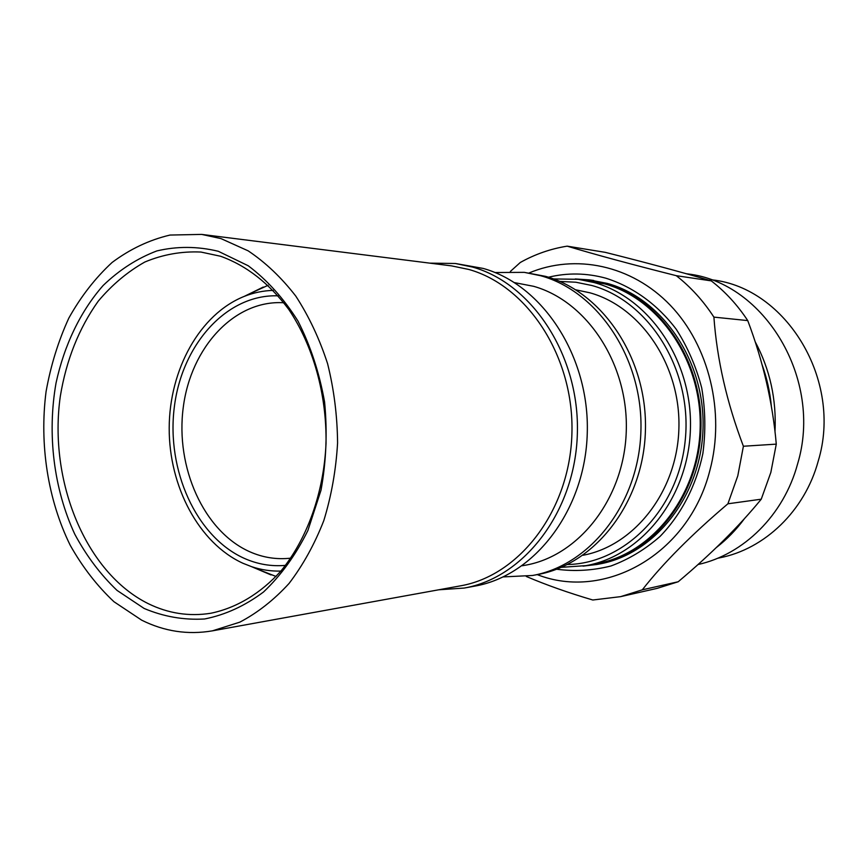 <?xml version="1.0" encoding="UTF-8"?>
<svg xmlns="http://www.w3.org/2000/svg" width="867" height="867" viewBox="0 0 867 867"><rect width="100%" height="100%" fill="white"/><g stroke="black" fill="none" stroke-linecap="round" stroke-linejoin="round"><path stroke-width="1.3" d="M148.3 603.681C85.4 572.567 48.335 480.73 60.3 396.36C66.271 360.022 78.908 328.3 98.231 301.185C112.027 284.788 127.568 271.729 144.865 262.007C162.898 254.486 181.582 251.17 200.916 252.048L220.586 256.253C246.401 265.519 269.106 283.227 288.722 309.367C313.106 345.597 326.816 394.236 326.025 443.546C323.803 492.727 307.265 538.786 281.016 570.909C260.544 593.624 236.247 608.049 210.703 613.272C189.125 616.665 168.317 613.468 148.3 603.681M144.128 608.45L117.034 590.394C100.572 574.702 86.494 555.985 74.811 534.256C53.743 488.945 47.035 434.129 56.041 382.986C64.256 345.131 80.436 311.318 103.14 285.492C119.353 269.886 137.246 258.366 156.84 250.931C177.052 246.141 197.546 246.261 218.311 251.289L248.222 265.757C267.123 279.976 283.726 298.443 298.02 321.137C310.527 345.835 319.381 372.799 324.594 402.05C327.466 431.864 326.274 461.244 321.007 490.213L307.915 530.463C295.82 554.902 281.016 575.417 263.503 592.009C244.895 605.903 225.257 614.898 204.569 618.984C183.804 620.198 163.657 616.686 144.128 608.45M220.955 238.588L248.146 250.834C265.584 262.506 281.461 277.592 295.788 296.102C308.923 316.314 319.522 338.856 327.596 363.707C334.001 389.467 337.328 415.911 337.577 443.037C335.995 470.022 331.411 495.881 323.803 520.612C314.591 544.216 303.006 565.165 289.047 583.469C273.994 599.921 257.597 612.817 239.834 622.148L212.404 630.851C187.901 635.012 164.329 631.447 141.689 620.176L113.967 601.731C97.061 585.864 82.463 567.018 70.173 545.18C47.826 499.641 39.275 444.403 46.07 391.602C50.73 365.516 58.317 341.024 68.829 318.102C80.891 296.503 95.316 277.96 112.114 262.452C130.039 249.067 149.341 239.931 170.019 235.055L201.675 234.404L220.955 238.588M201.675 234.404L451.534 265.876L468.841 269.464C527.775 285.904 574.431 357.226 571.906 433.868C569.814 510.544 519.387 575.851 460.204 585.897L212.404 630.851M575.265 278.957L589.105 279.868L604.819 283.086C660.015 298.02 703.213 361.084 700.915 428.775C699.008 496.498 652.32 554.761 596.81 564.482L599.14 564.049C654.585 554.349 701.1 496.162 703.018 428.699C705.315 361.116 662.215 298.302 607.193 283.39L588.953 279.846M548.475 277.234C567.419 272.628 586.547 272.953 605.86 278.199C632.867 286.717 657.414 304.339 676.26 329.297C687.661 347.103 696.147 366.654 701.717 387.939C705.424 409.766 705.803 431.647 702.866 453.56C696.136 485.834 681.159 514.63 660.058 536.413C645.048 549.548 628.694 559.399 610.975 565.978C592.887 570.54 574.756 571.624 556.603 569.229M529.065 272.975C575.103 253.576 631.425 264.814 670.256 305.217C709.011 345.586 725.419 412.324 709.91 470.282C688.712 554.934 604.245 601.048 537.237 574.615M743.398 446.245C726.839 402.7 716.998 359.653 713.899 317.116C703.278 300.816 690.739 287.01 676.271 275.684C631.154 264.305 594.784 254.465 567.17 246.152L605.274 252.351C645.796 262.517 681.126 272.021 711.276 280.875C725.311 291.745 737.459 304.989 747.744 320.595C763.177 361.485 772.692 402.656 776.279 444.132L743.398 446.245L737.795 475.842L727.901 503.792L761.248 499.197C738.977 526.399 711.298 553.926 678.2 581.757L657.132 588.368L620.62 596.648L592.8 600.007C568.362 592.8 546.188 584.954 526.269 576.447M567.17 246.152C550.621 248.807 534.993 254.248 520.287 262.484L510.36 271.458M776.279 444.132L770.839 472.439L761.248 499.197M762.18 364.985C766.916 378.142 769.961 391.786 771.327 405.919M755.168 341.728C769.95 369.364 776.561 399.329 775 431.603M717.659 558.25L719.794 557.806C764.596 549.071 804.684 511.042 818.21 461.146C842.952 380.299 786.206 287.942 712.273 279.878L710.106 279.553M698.011 564.536C743.431 554.587 783.779 515.247 797.586 463.953C823.314 379.237 764.38 282.447 687.78 273.939L686.328 273.723M276.053 576.468L256.838 568.904M290.77 558.153C276.638 559.746 262.95 557.6 249.685 551.726C203.68 531.211 175.275 467.259 183.262 407.392C190.838 347.461 234.437 299.624 283.856 302.756M285.503 565.371C271.241 566.617 257.445 564.254 244.104 558.283C196.083 536.64 166.388 470.055 174.278 407.403C181.756 344.698 226.547 293.913 278.199 295.831M280.875 571.082C270.905 571.331 261.13 569.857 251.56 566.66L243.009 563.301C198.868 543.197 168.967 486.517 169.195 428.049C169.358 369.591 199.735 314.201 244.245 296.384C253.63 292.667 263.297 290.673 273.268 290.38M429.913 263.145L455.392 263.492L472.548 267.069C532.371 283.672 579.817 355.882 577.357 433.619C575.33 511.378 524.221 577.704 464.181 588.064L438.756 589.788M455.392 263.492L483.157 268.423C542.601 284.885 589.712 356.337 587.262 433.229C585.247 510.154 534.484 575.807 474.802 586.114L464.181 588.064M514.521 282.631L533.639 286.316C587.122 301.25 628.857 364.411 626.245 431.799C624.012 499.219 578.224 556.668 524.372 565.382L522.194 565.761M494.959 272.52L524.286 272.357L540.748 275.749C598.122 291.475 643.303 358.797 640.908 431.137C638.936 503.499 590.145 565.49 532.49 575.482L503.207 576.913M524.286 272.357L545.581 276.367C602.771 292.027 647.79 359.003 645.406 430.964C643.433 502.947 594.816 564.623 537.334 574.593L532.49 575.482M596.81 564.482L583.047 566.129M604.624 283.888C659.505 298.768 702.443 361.506 700.135 428.818C698.206 496.162 651.735 554.067 596.529 563.691L585.994 565.631C641.623 555.942 688.485 497.365 690.414 429.198C692.744 361.062 649.426 297.565 594.123 282.555L578.235 279.304L604.624 283.888M575.775 289.816L589.961 292.818C641.071 306.951 680.888 365.592 678.894 428.471C677.257 491.372 634.384 545.787 582.971 555.27M744.298 518.845C736.17 529.867 726.904 539.382 716.51 547.402M678.2 581.757L642.306 589.82C662.973 563.387 691.498 534.711 727.901 503.792M642.306 589.82L620.62 596.648M711.276 280.875L676.271 275.684M713.899 317.116L747.744 320.595M249.393 293.859L268.163 285.265M559.757 281.428L575.829 282.219L591.793 285.481C648.83 300.903 692.104 369.223 685.353 439.049C679.11 508.962 625.053 563.593 567.419 564.515M251.56 566.66L271.046 574.94M561.307 567.332L585.994 565.631M553.504 278.936L578.235 279.304M589.105 279.868L593.689 280.464M244.245 296.384L263.243 287.064"/></g></svg>
